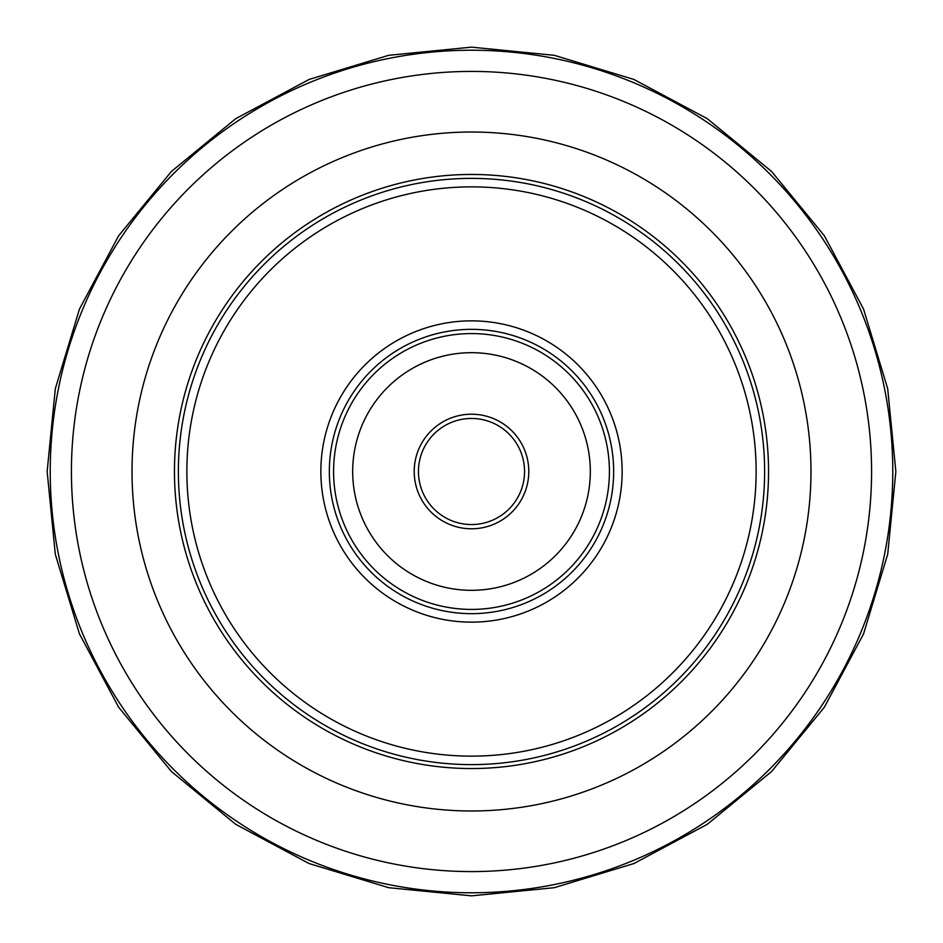 <?xml version="1.0" encoding="UTF-8"?>
<svg xmlns="http://www.w3.org/2000/svg" width="943" height="943" viewBox="0 0 943 943"><rect width="100%" height="100%" fill="white"/><g stroke="black" fill="none" stroke-linecap="round" stroke-linejoin="round"><path stroke-width="1.41" d="M471.5 132.02A339.48 339.48 0 0 0 132.02 471.5A339.48 339.48 0 0 0 471.5 810.98A339.48 339.48 0 0 0 810.98 471.5A339.48 339.48 0 0 0 471.5 132.02A339.48 339.48 0 0 0 132.02 471.5A339.48 339.48 0 0 0 471.5 810.98A339.48 339.48 0 0 0 810.98 471.5A339.48 339.48 0 0 0 471.5 132.02M471.5 418.456A53.044 53.044 0 0 0 418.456 471.5A53.044 53.044 0 0 0 471.5 524.544A53.044 53.044 0 0 0 524.544 471.5A53.044 53.044 0 0 0 471.5 418.456M471.5 414.213A57.287 57.287 0 0 0 414.213 471.5A57.287 57.287 0 0 0 471.5 528.787A57.287 57.287 0 0 0 528.787 471.5A57.287 57.287 0 0 0 471.5 414.213M471.5 590.318A118.818 118.818 0 0 0 590.318 471.5A118.818 118.818 0 0 0 471.5 352.682A118.818 118.818 0 0 0 352.682 471.5A118.818 118.818 0 0 0 471.5 590.318M471.5 613.657A142.157 142.157 0 0 0 613.657 471.5A142.157 142.157 0 0 0 471.5 329.343A142.157 142.157 0 0 0 329.343 471.5A142.157 142.157 0 0 0 471.5 613.657A142.157 142.157 0 0 1 329.343 471.5A142.157 142.157 0 0 1 471.5 329.343M471.5 174.455A297.045 297.045 0 0 0 174.455 471.5A297.045 297.045 0 0 0 471.5 768.545A297.045 297.045 0 0 0 768.545 471.5A297.045 297.045 0 0 0 471.5 174.455M471.5 871.58A400.08 400.08 0 0 0 871.58 471.5A400.08 400.08 0 0 0 471.5 71.42A400.08 400.08 0 0 0 71.42 471.5A400.08 400.08 0 0 0 471.5 871.58M471.5 892.773A421.273 421.273 0 0 0 892.773 471.5A421.273 421.273 0 0 0 471.5 50.227A421.273 421.273 0 0 0 50.227 471.5A421.273 421.273 0 0 0 471.5 892.773M471.5 609.414A137.914 137.914 0 0 0 609.414 471.5A137.914 137.914 0 0 0 471.5 333.586A137.914 137.914 0 0 0 333.586 471.5A137.914 137.914 0 0 0 471.5 609.414M471.5 320.856A150.644 150.644 0 0 0 320.856 471.5A150.644 150.644 0 0 0 471.5 622.144A150.644 150.644 0 0 0 622.144 471.5A150.644 150.644 0 0 0 471.5 320.856M471.5 186.867A284.633 284.633 0 0 0 186.867 471.5A284.633 284.633 0 0 0 471.5 756.133A284.633 284.633 0 0 0 756.133 471.5A284.633 284.633 0 0 0 471.5 186.867M471.5 178.38A293.12 293.12 0 0 0 178.38 471.5A293.12 293.12 0 0 0 471.5 764.62A293.12 293.12 0 0 0 764.62 471.5A293.12 293.12 0 0 0 471.5 178.38M471.5 47.15L554.284 55.307L633.896 79.448L707.262 118.665L771.563 171.437L824.335 235.738L863.552 309.104L887.693 388.716L895.85 471.5L887.693 554.284L863.552 633.896L824.335 707.25L771.563 771.563L707.262 824.335L633.896 863.552L554.284 887.693L471.5 895.85L388.716 887.693L309.104 863.552L235.738 824.335L171.437 771.563L118.665 707.25L79.448 633.896L55.307 554.284L47.15 471.5L55.307 388.716L79.448 309.104L118.665 235.738L171.437 171.437L235.738 118.665L309.104 79.448L388.716 55.307L471.5 47.15"/></g></svg>
